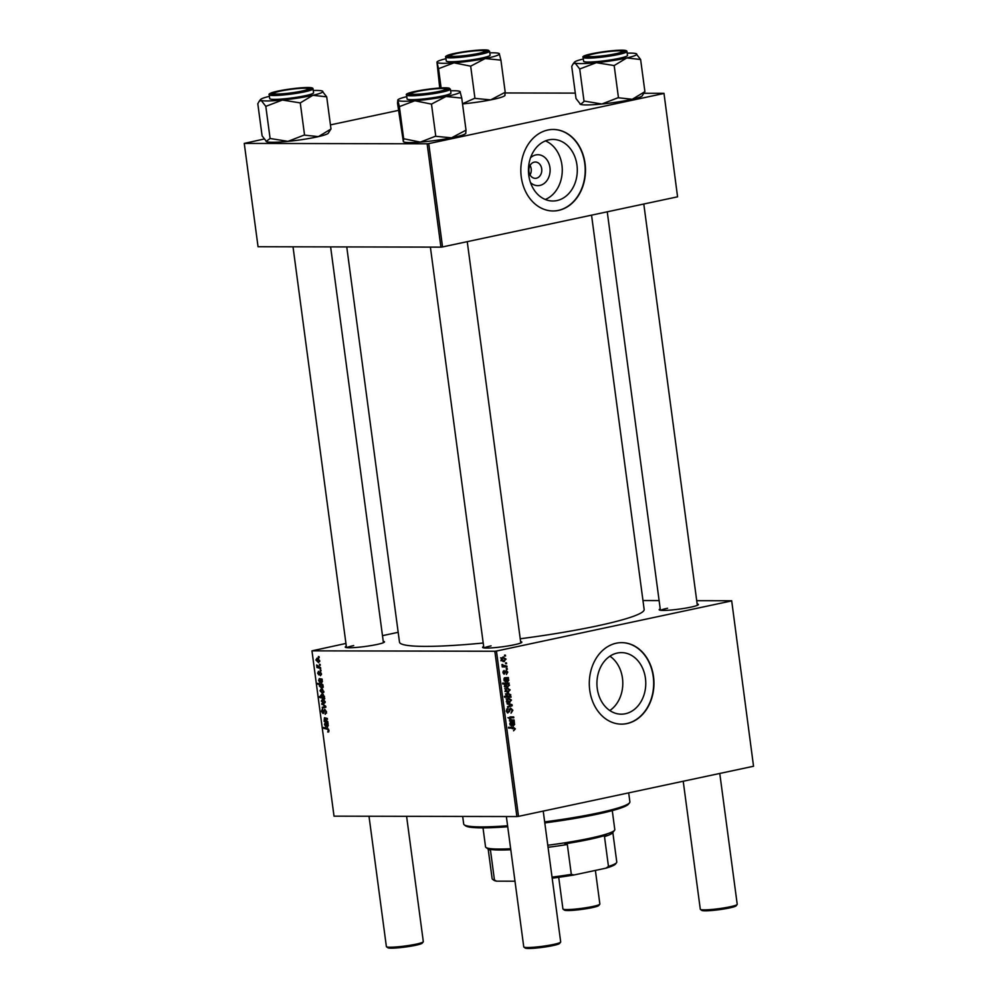 <?xml version="1.0" encoding="UTF-8"?>
<svg xmlns="http://www.w3.org/2000/svg" width="998" height="998" viewBox="0 0 998 998"><rect width="100%" height="100%" fill="white"/><g stroke="black" fill="none" stroke-linecap="round" stroke-linejoin="round"><path stroke-width="1.5" d="M530.549 157.771A15.457 12.263 -89.9 0 1 535.814 154.94A15.457 12.263 -89.9 0 1 549.948 167.602A15.457 12.263 -89.9 0 1 539.881 185.428A15.457 12.263 -89.9 0 1 530.487 182.572M534.254 162.138A8.146 6.462 90.1 0 0 528.878 170.858A8.146 6.462 90.1 0 0 535.302 178.33A8.146 6.462 90.1 0 0 536.4 178.218A8.146 6.462 90.1 0 0 541.764 169.498A8.146 6.462 90.1 0 0 535.34 162.025A8.146 6.462 90.1 0 0 534.254 162.138M548.825 139.857A30.788 24.426 90.1 0 0 528.528 172.766A30.788 24.426 90.1 0 0 552.805 200.997A30.788 24.426 90.1 0 0 556.921 200.573A30.788 24.426 90.1 0 0 577.218 167.664A30.788 24.426 90.1 0 0 552.942 139.433A30.788 24.426 90.1 0 0 548.825 139.857M547.79 130.039A40.756 32.335 90.1 0 0 520.931 173.59A40.756 32.335 90.1 0 0 553.067 210.965A40.756 32.335 90.1 0 0 558.518 210.403A40.756 32.335 90.1 0 0 585.377 166.841A40.756 32.335 90.1 0 0 553.241 129.466A40.756 32.335 90.1 0 0 547.79 130.039M552.929 210.965A40.756 32.335 90.1 0 0 558.231 210.403A40.756 32.335 90.1 0 0 585.102 166.928A40.756 32.335 90.1 0 0 553.104 129.466M625.397 713.745A30.788 24.426 -89.9 0 1 621.28 714.181A30.788 24.426 -89.9 0 1 597.004 685.95A30.788 24.426 -89.9 0 1 617.3 653.041A30.788 24.426 -89.9 0 1 621.417 652.605A30.788 24.426 -89.9 0 1 645.694 680.848A30.788 24.426 -89.9 0 1 625.397 713.745M616.265 643.211A40.756 32.335 90.1 0 0 589.406 686.774A40.756 32.335 90.1 0 0 621.542 724.149A40.756 32.335 90.1 0 0 626.994 723.575A40.756 32.335 90.1 0 0 653.852 680.012A40.756 32.335 90.1 0 0 621.717 642.637A40.756 32.335 90.1 0 0 616.265 643.211M621.405 724.149A40.756 32.335 90.1 0 0 626.707 723.575A40.756 32.335 90.1 0 0 653.578 680.112A40.756 32.335 90.1 0 0 621.579 642.637M383.244 641.327A19.798 2.033 172.4 0 1 384.405 642.076A19.798 2.033 172.4 0 1 376.92 644.496A19.798 2.033 172.4 0 1 357.296 647.353A19.798 2.033 172.4 0 1 345.383 647.278A19.798 2.033 172.4 0 1 346.306 646.255M353.679 645.594A18.625 1.909 -7.6 0 0 346.867 647.665M697.153 603.977A19.798 2.033 172.4 0 1 698.326 604.726A19.798 2.033 172.4 0 1 690.828 607.146A19.798 2.033 172.4 0 1 671.205 610.015A19.798 2.033 172.4 0 1 659.291 609.928A19.798 2.033 172.4 0 1 660.227 608.905M667.587 608.244A18.625 1.909 -7.6 0 0 660.776 610.314M520.607 641.614A19.798 2.033 172.4 0 1 521.779 642.363A19.798 2.033 172.4 0 1 514.282 644.783A19.798 2.033 172.4 0 1 494.659 647.652A19.798 2.033 172.4 0 1 482.745 647.577A19.798 2.033 172.4 0 1 483.681 646.542M491.053 645.881A18.625 1.909 -7.6 0 0 484.23 647.952M591.552 215.169L644.159 609.466A123.428 12.662 172.4 0 1 596.954 625.958A123.428 12.662 172.4 0 1 520.232 638.77M320.907 670.07L321.019 670.905L320.283 670.731L320.171 669.87L320.907 670.07M320.146 664.431L320.258 665.267L319.535 665.092L319.422 664.231L320.146 664.431M320.258 674.86L320.994 673.662L320.296 672.565L318.911 674.96L317.651 673.213L318.487 671.317L318.724 674.124L320.146 671.729L321.456 673.712L320.433 675.696L320.258 674.86L321.481 674.636M318.549 672.165L318.113 673.251M322.965 685.514L323.202 686.786L321.942 688.333L319.36 686.013L319.784 684.703L317.826 684.141L317.713 683.293L322.853 684.665L322.965 685.514M322.766 709.69L321.955 711.25L322.841 712.634L324.749 709.304L326.546 711.824L325.198 714.319L325.947 711.774L324.899 710.139L322.99 713.47L321.368 711.225L322.491 708.879L322.753 709.678M325.186 713.483L326.558 713.083M323.951 712.535L323.34 713.395M322.841 712.634L324.038 712.16M325.186 701.681L324.013 703.665L321.356 701.02L322.616 699.074L325.186 701.681M327.768 721.504L327.88 722.352L324.138 721.354L324.462 717.712L327.369 718.485L327.481 719.333L324.587 718.56L324.238 719.209L327.768 721.504M326.334 718.186L324.238 719.209M328.579 731.971L327.681 731.983L328.429 730.361L327.356 729.264L323.714 728.29L323.601 727.442L327.369 728.453L329.016 730.411L328.367 732.033M327.955 731.222L328.991 730.237M494.833 651.245L311.962 650.846L334.018 816.164L516.889 816.564L494.833 651.245L496.455 651.045L518.511 816.364L516.889 816.564M328.105 724.024L327.556 727.255L325.797 723.612L324.949 724.548L325.884 726.731L324.487 724.473L325.186 722.639L327.993 723.163L328.105 724.012M326.957 723.151L325.348 723.488L324.949 724.548M324.637 698.026L324.737 698.762L319.585 697.402L319.472 696.554L321.281 697.041L320.645 695.668L321.892 694.072L324.487 696.429L323.951 697.839L324.637 698.026M325.735 706.247L325.872 707.27L322.366 708.069L322.254 707.233L325.223 706.646L321.768 703.59L325.735 706.247M323.826 691.452L322.653 693.435L319.996 690.791L321.244 688.845L323.826 691.452M322.229 679.987L321.68 683.218L319.921 679.563L319.073 680.511L320.009 682.694L318.612 680.436L319.31 678.59L322.117 679.114L322.229 679.975M321.082 679.102L319.472 679.451L319.073 680.511M319.709 660.664L318.537 662.647L315.892 660.002L317.139 658.056L319.709 660.664M320.583 667.65L320.695 668.498L316.952 667.5L316.84 666.652L317.613 666.864L316.678 664.942L320.583 667.65M319.123 656.709L319.235 657.545L318.499 657.37L318.387 656.509L319.123 656.709M398.177 632.308L382.484 635.664M345.932 643.448L311.962 650.846M731.684 600.746L753.54 766.252L731.684 600.746L696.716 600.671M659.117 600.584L642.974 600.547M507.221 668.498L507.333 669.334L506.398 669.359L506.285 668.498L507.221 668.498M506.46 662.872L506.572 663.707L505.637 663.72L505.524 662.872L506.46 662.872M503.965 674.137L502.917 672.664L504.077 670.456L503.503 672.577L504.252 673.326L506.186 670.444L507.782 672.128L506.398 674.473L507.196 672.215L506.348 671.267L504.202 674.161M507.196 672.215L505.287 671.267L506.485 671.255M502.905 672.577L504.252 673.326M506.36 687.148L507.845 687.148L504.626 685.464L505.213 683.992L502.718 683.954L502.605 683.106L509.167 683.106L508.618 683.942L509.529 685.214L507.084 687.235M507.545 712.934L506.248 711.05L507.782 708.306L506.996 710.913L508.094 712.11L510.664 708.131L512.872 710.252L511.051 713.196L512.124 710.351L510.839 708.954L507.882 712.971M511.013 708.929L509.479 708.942L511.013 708.929M508.406 702.48L509.941 702.492L506.622 700.471L508.306 698.113L511.525 700.109L509.13 702.567M508.306 698.113L509.017 698.026M514.082 719.945L514.195 720.793L509.429 720.793L510.115 719.945L509.017 718.385L509.978 716.926L513.683 716.926L513.795 717.762L510.115 717.762L509.629 718.535L511.862 719.945L514.082 719.945M510.764 717.724L507.895 717.724M513.558 730.773L514.606 728.939L513.259 728.103L508.606 728.103L508.493 727.255L513.309 727.255L515.355 728.839L513.571 730.835M510.577 728.091L508.606 728.091M731.484 600.933L496.455 651.045M753.54 766.252L518.511 816.364M513.009 725.958L511.463 722.664L510.352 723.874L511.463 725.883L509.753 723.924L510.726 721.828L514.307 721.604L513.845 722.677L514.731 724.186L513.309 725.995M512.061 722.689L513.483 725.134L514.12 724.049L511.138 722.652M510.627 721.853L513.696 721.828M507.57 693.111L510.814 694.858L510.078 696.454L511.051 697.203L504.489 697.203L504.377 696.367L506.672 696.379L505.911 695.119L508.331 693.036M512.049 704.688L512.186 705.711L507.645 707.507L507.545 706.659L511.388 705.237L507.171 703.927L507.059 703.029L512.049 704.688L509.541 704.688M507.046 692.25L508.568 692.263L505.262 690.242L506.947 687.884L510.153 689.88L507.757 692.35M506.947 687.884L507.645 687.809M507.134 681.921L505.587 678.628L504.477 679.838L505.587 681.834L503.878 679.888L504.851 677.779L508.431 677.555L507.97 678.628L508.855 680.149L507.433 681.958M506.186 678.64L507.608 681.085L508.244 680.012L506.186 678.64L503.978 678.628M504.751 677.817L507.82 677.779M502.93 661.462L504.464 661.474L501.158 659.453L502.83 657.096L506.048 659.092L503.653 661.562M502.83 657.096L503.541 657.008M506.897 666.09L507.009 666.938L502.244 666.938L502.131 666.09L503.117 666.09L501.894 664.967L506.897 666.09L504.065 666.078L504.177 666.926L507.009 666.938M505.437 655.15L505.549 655.973L504.614 655.998L504.501 655.15L505.437 655.15M427.132 143.799L244.261 143.413L258.045 246.731L440.916 247.13L427.132 143.799L428.753 143.612L442.538 246.93L440.916 247.13M398.476 110.379L330.45 124.887M263.983 139.046L244.261 143.413M663.982 93.301L677.567 196.818L663.982 93.301L644.084 93.263M575.285 93.113L505.213 92.964M663.782 93.5L428.753 143.612M677.567 196.818L442.538 246.93M483.207 643.011A123.428 12.662 172.4 0 1 399.487 642.113L346.755 246.93M609.803 710.539A30.788 24.426 90.1 0 0 622.802 683.393A30.788 24.426 90.1 0 0 609.915 656.197M545.295 199.488A30.788 24.426 90.1 0 0 562.273 170.234A30.788 24.426 90.1 0 0 545.419 140.905M530.05 174.912A8.146 6.462 90.1 0 0 530.075 165.431M510.465 727.243L512.523 728.827M514.581 728.839L515.355 728.839M511.5 721.866L514.419 722.465M511.425 722.664L513.845 722.677M510.115 725.022L511.438 725.035M512.111 725.122L513.159 725.134M512.124 725.147L513.483 725.134M511.25 719.945L511.363 720.781L514.195 720.793M511.363 720.781L509.429 720.781M510.103 716.901L513.683 716.926M510.839 716.913L510.951 717.737M507.283 696.417L510.951 696.467M508.107 696.454L508.207 697.203L511.051 697.203M508.207 697.203L504.489 697.203M504.377 696.367L506.672 696.379M506.872 693.361L507.533 693.884M507.246 696.454L510.078 696.454M505.175 696.367L509.167 696.355L510.252 695.045L507.695 693.947L506.535 695.269L508.992 696.379M506.186 693.947L505.45 693.884M507.209 700.384L509.753 701.669L510.939 700.222L508.419 698.949L506.622 700.384M506.31 701.731L509.753 701.669M506.959 698.949L506.111 698.887M510.015 705.711L512.186 705.711M512.099 710.252L512.872 710.252M509.329 709.279L510.302 709.291M508.606 711.686L509.516 711.699M506.635 709.104L508.107 709.104M506.61 709.129L507.957 709.129M506.236 710.913L506.996 710.913M505.849 690.154L508.394 691.439L509.579 689.992L507.046 688.72L505.25 690.154M504.938 691.502L508.394 691.439M505.599 688.72L504.751 688.657M505.774 683.929L508.618 683.942M506.697 685.202L505.013 687.148M506.335 683.106L506.448 683.942M505.375 684.204L503.429 684.029M505.2 685.289L507.595 686.337L508.718 685.776L508.219 684.216L506.26 684.029L504.614 685.289M504.302 686.375L507.595 686.337M505.175 684.029L508.219 684.216M505.624 677.829L508.543 678.415M505.549 678.628L507.97 678.628M504.24 680.985L505.562 680.985M505.188 671.529L505.961 671.529M503.067 671.28L504.264 671.28M501.745 659.366L504.277 660.651L505.462 659.204L502.942 657.932L501.146 659.366M500.834 660.713L504.277 660.651M501.495 657.932L500.634 657.869M505.637 663.695L506.572 663.707M504.177 666.926L502.244 666.926M502.131 666.09L503.117 666.09M501.932 664.531L502.755 664.543M501.894 664.992L502.655 664.992M503.042 666.065L504.065 666.078M506.398 669.334L507.333 669.334M504.614 655.973L505.549 655.973M328.841 731.734L327.681 731.983M325.41 727.929L323.714 728.29M327.469 723.251L325.797 723.612M327.444 726.419L327.918 725.509L326.259 723.75L327.444 726.419L328.33 725.421M328.018 723.375L326.259 723.75M325.847 720.993L324.138 721.354M321.705 696.953L319.585 697.402M322.379 697.353L324.038 696.504L322.005 694.895L321.131 695.943L322.379 697.353M323.389 694.608L321.131 695.943M324.487 696.404L323.227 697.54M324.076 699.623L321.818 701.058L323.851 702.829L325.173 702.58M325.173 701.582L322.454 699.935L324.038 699.598M323.851 702.829L324.737 701.681M324.412 706.771L322.254 707.233M322.816 704.289L321.892 704.488M322.716 689.393L320.458 690.828L322.479 692.612L323.814 692.35M323.801 691.352L321.094 689.705L322.678 689.369M322.479 692.612L323.364 691.452M322.466 684.566L319.36 686.013M321.556 684.329L319.784 684.703M319.522 683.78L317.826 684.141M319.809 685.963L321.718 687.485L322.579 687.173L322.142 685.539L320.595 684.965L319.809 685.963M323.215 687.036L321.867 687.497M323.215 687.21L322.304 687.397M321.593 679.214L319.921 679.563M321.568 682.383L322.042 681.459L320.383 679.713L321.568 682.383L322.454 681.372M322.142 679.339L320.383 679.713M321.481 674.598L320.657 674.773M318.599 658.605L316.341 660.04L318.374 661.824L319.709 661.562M319.697 660.564L316.977 658.917L318.574 658.58M318.374 661.824L319.26 660.664M320.221 664.942L319.535 665.092M318.749 667.113L316.952 667.5M317.252 665.379L316.628 665.516M320.969 670.581L320.283 670.731M319.185 657.22L318.499 657.37M544.659 821.878A83.832 8.595 -7.6 0 0 597.827 813.033A83.832 8.595 -7.6 0 0 629.563 802.779L628.565 804.064A82.672 8.483 172.4 0 1 597.278 814.181A82.672 8.483 172.4 0 1 544.796 822.913M629.563 802.779A83.832 8.595 -7.6 0 0 629.888 801.843L628.69 792.874M462.685 816.439L463.696 824.011A83.832 8.595 -7.6 0 0 464.257 824.835A83.832 8.595 -7.6 0 0 507.595 825.745M507.72 826.756A82.672 8.483 172.4 0 1 465.555 825.82L464.257 824.835M618.461 97.704L614.169 65.556L626.781 57.946L640.616 59.506L644.908 91.654L632.295 99.276L618.049 97.742L601.844 104.017A31.499 3.231 172.4 0 1 588.171 104.927A31.499 3.231 172.4 0 1 580.624 104.428L580.063 104.154A31.499 3.231 172.4 0 1 580 104.104M644.745 91.804L642.176 95.87A31.499 3.231 172.4 0 1 632.295 99.276A31.499 3.231 172.4 0 1 601.844 104.017L584.429 101.097L580.624 104.428L576.008 98.528L571.729 66.379L573.077 63.947L575.11 63.099L579.726 68.999L596.33 62.687L614.169 65.556M627.181 53.144A31.499 3.231 172.4 0 1 628.466 53.119A31.499 3.231 172.4 0 1 636.013 53.618A31.499 3.231 172.4 0 1 636.574 53.88A31.499 3.231 172.4 0 1 626.781 57.946A31.499 3.231 172.4 0 1 596.33 62.687A31.499 3.231 172.4 0 1 575.11 63.099A31.499 3.231 172.4 0 1 574.461 62.163A31.499 3.231 172.4 0 1 583.331 58.994M619.346 50.474A19.798 2.033 172.4 0 1 624.486 51.36A19.798 2.033 172.4 0 1 611.287 54.865A19.798 2.033 172.4 0 1 590.554 57.048A19.798 2.033 172.4 0 1 585.464 56.574A19.798 2.033 172.4 0 1 596.729 52.981A19.798 2.033 172.4 0 1 619.346 50.474M583.106 57.373L583.63 61.277A22.118 2.27 -7.6 0 0 589.469 62.038A22.118 2.27 -7.6 0 0 613.708 59.406A22.118 2.27 -7.6 0 0 627.493 55.426L626.969 51.522A22.118 2.27 172.4 0 1 613.184 55.501A22.118 2.27 172.4 0 1 588.957 58.134A22.118 2.27 172.4 0 1 583.106 57.373C579.963 55.04 607.158 50.449 620.606 50.187C624.96 50.087 627.081 50.524 626.969 51.522M640.616 59.506L636.013 53.618M584.017 101.147L579.726 68.999M613.758 65.606A36.165 3.705 -7.6 0 0 614.494 65.494M465.717 133.046L466.016 130.164L451.52 137.824L435.39 136.277L420.333 142.103A31.499 3.231 172.4 0 1 408.332 142.552A31.499 3.231 172.4 0 1 403.516 141.803A31.499 3.231 172.4 0 1 403.454 141.753M465.904 133.158L465.629 133.507A31.499 3.231 172.4 0 1 451.52 137.824A31.499 3.231 172.4 0 1 420.333 142.103L403.641 138.734L403.342 141.616L397.516 103.118L397.828 100.287L399.375 106.624L414.819 100.773L431.485 104.104L446.006 96.494L461.75 98.066L460.028 91.517A31.499 3.231 172.4 0 1 460.203 91.716A31.499 3.231 172.4 0 1 446.006 96.494A31.499 3.231 172.4 0 1 414.819 100.773A31.499 3.231 172.4 0 1 397.828 100.287A31.499 3.231 172.4 0 1 397.915 99.812A31.499 3.231 172.4 0 1 406.785 96.644M450.634 90.793A31.499 3.231 172.4 0 1 455.213 90.768A31.499 3.231 172.4 0 1 460.028 91.517M444.871 88.111A19.798 2.033 172.4 0 1 447.94 89.009A19.798 2.033 172.4 0 1 433.12 92.764A19.798 2.033 172.4 0 1 411.937 94.698A19.798 2.033 172.4 0 1 408.918 94.211A19.798 2.033 172.4 0 1 421.742 90.356A19.798 2.033 172.4 0 1 444.871 88.111M406.56 95.022L407.084 98.927A22.118 2.27 -7.6 0 0 410.615 99.675A22.118 2.27 -7.6 0 0 435.377 97.342A22.118 2.27 -7.6 0 0 450.946 93.076L450.422 89.171A22.118 2.27 172.4 0 1 434.854 93.438A22.118 2.27 172.4 0 1 410.091 95.771A22.118 2.27 172.4 0 1 406.56 95.022C402.992 92.54 434.779 87.462 446.331 87.836L450.422 89.171M466.029 130.202L461.75 98.066M435.777 136.252L431.485 104.104M403.666 138.772L399.375 106.624M431.099 104.129A36.165 3.705 -7.6 0 0 431.847 104.029M489.818 52.857A31.499 3.231 172.4 0 1 499.2 53.58A31.499 3.231 172.4 0 1 499.374 53.78A31.499 3.231 172.4 0 1 485.178 58.558A31.499 3.231 -7.6 0 1 453.99 62.837A31.499 3.231 172.4 0 1 441.989 63.286A31.499 3.231 172.4 0 1 436.999 62.35L438.546 68.687L453.99 62.837L470.669 66.167L485.178 58.558L500.921 60.13L499.274 53.643M451.108 56.761A19.798 2.033 172.4 0 1 448.09 56.275A19.798 2.033 172.4 0 1 460.926 52.42A19.798 2.033 172.4 0 1 484.042 50.174A19.798 2.033 172.4 0 1 487.124 51.073A19.798 2.033 172.4 0 1 472.291 54.828A19.798 2.033 172.4 0 1 451.108 56.761M449.786 61.739A22.118 2.27 -7.6 0 0 474.549 59.406A22.118 2.27 -7.6 0 0 490.118 55.14L489.594 51.235A22.118 2.27 172.4 0 1 474.038 55.501A22.118 2.27 172.4 0 1 449.262 57.834A22.118 2.27 172.4 0 1 445.744 57.086L446.268 60.99A22.118 2.27 -7.6 0 0 449.786 61.739M500.921 60.13L505.213 92.265L490.692 99.887L474.561 98.34L462.498 103.742M474.948 98.315L470.669 66.167M441.116 87.949L438.546 68.687M439.731 88.024L436.999 62.35A31.499 3.231 172.4 0 1 437.087 61.876A31.499 3.231 172.4 0 1 445.956 58.707M504.888 95.109L505.188 92.228M505.075 95.222L504.813 95.571A31.499 3.231 172.4 0 1 490.692 99.887A31.499 3.231 172.4 0 1 462.523 103.904M470.283 66.192A36.165 3.705 -7.6 0 0 471.031 66.093M282.422 100.037A31.499 3.231 172.4 0 1 268.736 100.935A31.499 3.231 172.4 0 1 261.202 100.449L265.805 106.349L282.422 100.037L300.261 102.906L312.873 95.297L326.708 96.856L322.092 90.955A31.499 3.231 172.4 0 1 322.666 91.23A31.499 3.231 172.4 0 1 312.873 95.297A31.499 3.231 -7.6 0 1 282.422 100.037M276.646 94.398A19.798 2.033 172.4 0 1 271.543 93.924A19.798 2.033 172.4 0 1 282.821 90.331A19.798 2.033 172.4 0 1 305.425 87.812A19.798 2.033 172.4 0 1 310.578 88.71A19.798 2.033 172.4 0 1 297.367 92.215A19.798 2.033 172.4 0 1 276.646 94.398M275.56 99.376A22.118 2.27 -7.6 0 0 299.787 96.756A22.118 2.27 -7.6 0 0 313.572 92.777L313.06 88.872A22.118 2.27 172.4 0 1 299.275 92.851A22.118 2.27 172.4 0 1 275.036 95.484A22.118 2.27 172.4 0 1 269.198 94.723L269.722 98.627A22.118 2.27 -7.6 0 0 275.56 99.376M326.708 96.856L330.999 129.004L318.387 136.626L304.141 135.092L287.935 141.367L270.096 138.485L265.805 106.349M304.552 135.054L300.261 102.906M270.096 138.485L266.142 141.504A31.499 3.231 172.4 0 1 266.079 141.454M330.837 129.141L328.267 133.221A31.499 3.231 172.4 0 1 318.387 136.626A31.499 3.231 172.4 0 1 287.935 141.367A31.499 3.231 172.4 0 1 266.716 141.778L262.1 135.878L257.808 103.73L259.168 101.297L261.202 100.449A31.499 3.231 172.4 0 1 260.54 99.513A31.499 3.231 172.4 0 1 269.41 96.344M313.272 90.494A31.499 3.231 172.4 0 1 322.092 90.955M299.849 102.944A36.165 3.705 -7.6 0 0 300.573 102.831M615.579 53.78A17.465 1.796 -7.6 0 0 622.141 51.285A17.465 1.796 -7.6 0 0 611.624 51.21A17.465 1.796 -7.6 0 0 594.309 53.742A17.465 1.796 -7.6 0 0 587.697 55.876A17.465 1.796 -7.6 0 0 596.654 56.449A17.465 1.796 -7.6 0 0 615.579 53.78M737.16 904.5L736.162 905.797A17.465 1.796 172.4 0 1 729.55 907.93A17.465 1.796 172.4 0 1 712.235 910.463A17.465 1.796 172.4 0 1 701.719 910.388L700.421 909.403A18.625 1.909 -7.6 0 0 711.636 909.477A18.625 1.909 -7.6 0 0 730.099 906.783A18.625 1.909 -7.6 0 0 737.16 904.5A18.625 1.909 -7.6 0 0 737.223 904.3L719.77 773.45M683.218 781.247L700.297 909.228A18.625 1.909 -7.6 0 0 700.421 909.403M599.786 904.213L598.788 905.498A17.465 1.796 172.4 0 1 592.176 907.631A17.465 1.796 172.4 0 1 574.86 910.164A17.465 1.796 172.4 0 1 564.357 910.101L563.047 909.116A18.625 1.909 -7.6 0 0 574.262 909.19A18.625 1.909 -7.6 0 0 592.737 906.496A18.625 1.909 -7.6 0 0 599.786 904.213A18.625 1.909 -7.6 0 0 599.86 904.001L595.382 870.418M478.217 53.493A17.465 1.796 -7.6 0 0 484.779 50.985A17.465 1.796 -7.6 0 0 474.262 50.923A17.465 1.796 -7.6 0 0 456.947 53.443A17.465 1.796 -7.6 0 0 450.335 55.576A17.465 1.796 -7.6 0 0 459.28 56.15A17.465 1.796 -7.6 0 0 478.217 53.493M558.705 877.304L562.922 908.929A18.625 1.909 -7.6 0 0 563.047 909.116M560.614 942.149L559.616 943.434A17.465 1.796 172.4 0 1 553.004 945.568A17.465 1.796 172.4 0 1 535.689 948.1A17.465 1.796 172.4 0 1 525.173 948.038L523.875 947.052A18.625 1.909 -7.6 0 0 535.09 947.127A18.625 1.909 -7.6 0 0 553.553 944.432A18.625 1.909 -7.6 0 0 560.614 942.149A18.625 1.909 -7.6 0 0 560.689 941.937L543.224 811.1M506.36 816.539L523.75 946.865A18.625 1.909 -7.6 0 0 523.875 947.052M417.775 91.379A17.465 1.796 -7.6 0 0 411.164 93.513A17.465 1.796 -7.6 0 0 420.108 94.086A17.465 1.796 -7.6 0 0 439.033 91.429A17.465 1.796 -7.6 0 0 445.595 88.922A17.465 1.796 -7.6 0 0 435.091 88.859A17.465 1.796 -7.6 0 0 417.775 91.379M280.401 91.092A17.465 1.796 -7.6 0 0 273.789 93.226A17.465 1.796 -7.6 0 0 282.733 93.787A17.465 1.796 -7.6 0 0 301.67 91.13A17.465 1.796 -7.6 0 0 308.232 88.635A17.465 1.796 -7.6 0 0 297.716 88.56A17.465 1.796 -7.6 0 0 280.401 91.092M423.239 941.85L422.241 943.147A17.465 1.796 172.4 0 1 415.63 945.281A17.465 1.796 172.4 0 1 398.314 947.801A17.465 1.796 172.4 0 1 387.81 947.738L386.5 946.753A18.625 1.909 -7.6 0 0 397.715 946.828A18.625 1.909 -7.6 0 0 416.191 944.133A18.625 1.909 -7.6 0 0 423.239 941.85A18.625 1.909 -7.6 0 0 423.314 941.65L406.598 816.327M368.998 816.239L386.376 946.578A18.625 1.909 -7.6 0 0 386.5 946.753M510.789 849.735A64.034 6.574 172.4 0 1 500.21 850.009A64.034 6.574 172.4 0 1 488.521 849.011L490.467 850.159A62.874 6.45 172.4 0 1 488.571 849.41L485.964 847.439A65.207 6.687 -7.6 0 0 499.15 849.061A65.207 6.687 -7.6 0 0 510.652 848.737M483.007 827.866L485.527 846.803A65.207 6.687 -7.6 0 0 485.964 847.439M547.777 845.244A65.207 6.687 -7.6 0 0 614.543 830.286L612.547 832.868A62.874 6.45 172.4 0 1 604.489 836.598L606.634 834.952A64.034 6.574 172.4 0 1 564.88 843.859L567.326 844.52A62.874 6.45 172.4 0 1 548.052 847.302M614.543 830.286A65.207 6.687 -7.6 0 0 614.793 829.563L612.273 810.613M490.467 850.159L494.447 880.011L496.592 881.159A61.714 6.325 172.4 0 1 493.848 880.236L492.55 879.263A62.874 6.45 -7.6 0 0 494.447 880.011M514.993 881.197L496.592 881.159M567.326 844.52L571.318 874.36L574.037 874.972A61.714 6.325 172.4 0 1 552.181 878.178M606.06 868.135L608.468 866.439A62.874 6.45 -7.6 0 0 616.527 862.721L615.529 864.006A61.714 6.325 172.4 0 1 606.06 868.135L574.037 874.972M604.489 836.598L608.468 866.439M552.044 877.142A62.874 6.45 -7.6 0 0 571.318 874.36M616.527 862.721A62.874 6.45 -7.6 0 0 616.776 862.01L612.834 832.494M488.184 849.123L492.126 878.639A62.874 6.45 -7.6 0 0 492.55 879.263M510.103 719.945L511.862 719.945M508.955 710.588L509.841 710.588M504.938 672.415L505.637 672.415M503.017 666.053L504.988 666.053M328.429 729.039L327.356 729.264M326.745 718.31L325.099 718.66M325.148 705.86L324.263 706.048M324.35 710.726L323.564 710.888M620.531 50.199A21.42 2.196 -7.6 0 0 590.517 54.042A21.42 2.196 -7.6 0 0 589.369 57.323A21.42 2.196 -7.6 0 0 619.384 53.48A21.42 2.196 -7.6 0 0 620.531 50.199M446.218 87.849A21.42 2.196 -7.6 0 0 416.852 91.068A21.42 2.196 -7.6 0 0 410.577 94.96A21.42 2.196 -7.6 0 0 439.956 91.741A21.42 2.196 -7.6 0 0 446.218 87.849M449.761 57.023A21.42 2.196 -7.6 0 0 479.127 53.805A21.42 2.196 -7.6 0 0 485.402 49.912A21.42 2.196 -7.6 0 0 456.024 53.131A21.42 2.196 -7.6 0 0 449.761 57.023M275.46 94.673A21.42 2.196 -7.6 0 0 305.463 90.83A21.42 2.196 -7.6 0 0 306.611 87.55A21.42 2.196 -7.6 0 0 276.596 91.392A21.42 2.196 -7.6 0 0 275.46 94.673M513.122 721.878L510.29 721.866M508.581 696.417L505.749 696.417M507.034 683.954L504.19 683.942M505.262 678.603L503.99 678.603M507.246 677.829L504.414 677.829M325.261 723.5L326.945 723.138M324.5 718.572L326.309 718.186M321.743 694.92L323.364 694.583M320.383 684.99L322.416 684.553M322.092 687.472L323.215 687.235M319.385 679.463L321.069 679.102M318.836 674.124L319.697 673.937M574.461 62.163L573.077 63.947M489.594 51.235L485.515 49.9C476.869 49.925 466.665 51.085 454.888 53.356C445.832 55.389 445.021 56.649 445.744 57.086M313.06 88.872C313.172 87.874 311.052 87.425 306.685 87.537C297.828 87.861 288.335 89.022 278.205 91.03C269.235 93.051 268.512 94.286 269.198 94.723M260.54 99.513L259.168 101.297M622.141 51.285L623.226 52.096M643.797 204.029L697.34 605.337M607.246 211.813L660.402 610.265M587.697 55.876L586.874 56.948M484.779 50.985L485.851 51.796M450.335 55.576L449.512 56.649M411.164 93.513L410.328 94.585M483.855 647.902L430.388 247.105M520.794 642.974L467.251 241.666M445.595 88.922L446.68 89.733M273.789 93.226L272.965 94.299M293.013 246.805L346.493 647.615M330.612 246.893L383.419 642.687M308.232 88.635L309.305 89.446"/></g></svg>

